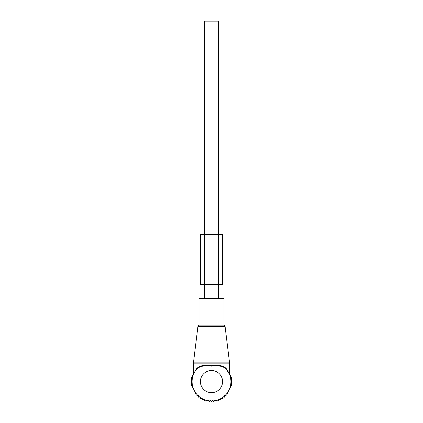 <?xml version="1.0" encoding="UTF-8"?>
<svg xmlns="http://www.w3.org/2000/svg" width="423" height="423" viewBox="0 0 423 423"><rect width="100%" height="100%" fill="white"/><g stroke="black" fill="none" stroke-linecap="round" stroke-linejoin="round"><path stroke-width="0.63" d="M199.022 298.427L223.979 298.427L223.979 325.044L199.022 325.044L199.022 298.427M195.685 369.951L193.422 374.545L195.685 369.951L196.928 368.296C200.169 365.525 204.97 364.652 211.341 365.673C217.845 364.637 222.757 365.509 226.072 368.296L229.578 374.551L226.125 368.851C222.852 366.128 217.924 365.218 211.336 366.117C204.896 365.234 200.074 366.144 196.88 368.845A19.41 19.41 0 0 0 211.5 401.02A19.41 19.41 0 0 0 226.321 369.073A19.41 19.41 0 0 0 226.12 368.845L229.144 373.525M229.055 373.102L226.321 369.073M196.88 368.845L196.928 368.296M196.891 394.389L196.891 395.616L198.535 395.558L198.599 397.202L200.227 396.954L200.476 398.582L202.067 398.149L202.501 399.74L204.029 399.127L204.642 400.655L206.091 399.867L206.879 401.316L208.227 400.37L209.174 401.718L210.405 400.618L211.5 401.85L212.595 400.618L213.827 401.718L214.773 400.37L216.121 401.316L216.909 399.867L218.358 400.655L218.971 399.127L220.499 399.74L220.933 398.149L222.524 398.582L222.773 396.954L224.401 397.202L224.465 395.558L226.109 395.616L226.109 394.389M229.525 373.282L229.948 373.282L229.948 375.354L230.752 375.354L230.752 377.438L231.307 377.438L231.307 379.526L231.635 379.526L231.307 385.781L230.752 385.781L230.752 387.865L229.948 387.865L229.948 389.937L228.906 389.937L228.906 391.941L227.622 391.941L227.622 393.845L226.109 393.845M196.891 393.845L195.378 393.845L195.378 391.941L194.094 391.941L194.094 389.937L193.052 389.937L193.052 387.865L192.248 387.865L192.248 385.781L191.693 385.781L191.365 379.526L191.693 379.526L191.693 377.438L192.248 377.438L192.248 375.354L193.052 375.354L193.052 373.282L193.475 373.282M222.593 234.654L222.593 284.563L222.593 234.654L218.934 234.654L218.934 284.563L204.568 284.563L204.568 234.654L200.407 234.654L200.407 284.563L200.407 234.654M204.066 234.654L204.066 284.563L204.568 284.563M218.432 284.563L218.432 234.654L204.568 234.654M204.066 284.563L200.407 284.563M218.432 234.654L218.934 234.654M222.593 284.563L218.934 284.563M204.431 234.654L204.431 21.15L218.569 21.15L218.569 234.654M204.431 298.427L204.431 284.563M218.569 298.427L218.569 284.563M225.089 326.514L197.911 326.514L193.538 362.141L229.462 362.141L225.089 326.514L223.979 325.044M197.911 326.514L198.466 325.832L224.534 325.832M193.475 374.244L193.475 363.156L229.525 363.156L229.462 362.141M222.593 381.609A11.093 11.093 0 0 0 211.5 370.516A11.093 11.093 0 0 0 200.407 381.609A11.093 11.093 0 0 0 211.5 392.697A11.093 11.093 0 0 0 222.593 381.609M209.004 234.654L209.004 284.563M213.996 234.654L213.996 284.563M198.466 325.832L199.022 325.044M193.475 363.156L193.538 362.141M229.578 374.551L229.525 363.156"/></g></svg>
